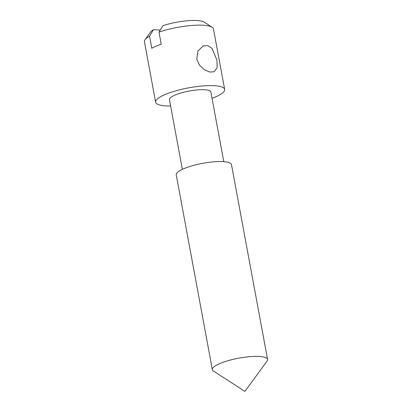 <?xml version="1.0" encoding="UTF-8"?>
<svg xmlns="http://www.w3.org/2000/svg" width="412" height="412" viewBox="0 0 412 412"><rect width="100%" height="100%" fill="white"/><g stroke="black" fill="none" stroke-linecap="round" stroke-linejoin="round"><path stroke-width="0.62" d="M196.782 59.153L199.46 65.168L204.259 69.664L209.667 72.007L214.168 71.781L217.17 67.614L216.923 60.121L212.067 48.487L207.885 45.619L203.111 45.964L197.945 51.042L196.782 59.153M213.406 371.006A28.083 6.468 -10.5 0 1 212.345 369.646A28.083 6.468 -10.5 0 1 219.812 363.559A28.083 6.468 -10.5 0 1 249.584 356.679A28.083 6.468 -10.5 0 1 267.573 359.408A28.083 6.468 -10.5 0 1 267.069 361.056L244.939 391.4L213.406 371.006M212.345 369.646L176.233 174.817A28.083 6.468 -10.5 0 1 183.706 168.729A28.083 6.468 -10.5 0 1 213.478 161.854A28.083 6.468 -10.5 0 1 231.462 164.579L267.573 359.408M182.356 169.332L169.44 99.637A21.064 4.851 -10.5 0 1 175.043 95.069A21.064 4.851 -10.5 0 1 197.374 89.914A21.064 4.851 -10.5 0 1 210.862 91.958L223.783 161.653M170.62 105.992A35.108 8.085 -10.5 0 1 155.633 102.197A35.108 8.085 -10.5 0 1 164.97 94.585A35.108 8.085 -10.5 0 1 202.184 85.99A35.108 8.085 -10.5 0 1 224.669 89.399A35.108 8.085 -10.5 0 1 215.332 97.011A35.108 8.085 -10.5 0 1 212.041 98.314M159.001 32.121A35.108 8.085 -10.5 0 1 212.134 27.238L204.254 22.135A28.083 6.468 -10.5 0 0 162.925 25.647L159.001 32.121L161.247 44.213A35.108 8.085 169.5 0 0 156.004 46.211A35.108 8.085 169.5 0 0 151.781 48.266L149.541 36.174A35.108 8.085 -10.5 0 0 145.06 39.665A35.108 8.085 -10.5 0 0 144.427 41.73L155.633 102.197M212.134 27.238A35.108 8.085 -10.5 0 1 213.462 28.933L224.669 89.399M160.263 30.03L153.465 29.7L149.541 36.174M145.06 39.665L150.591 32.084A28.083 6.468 -10.5 0 1 153.465 29.7"/></g></svg>
